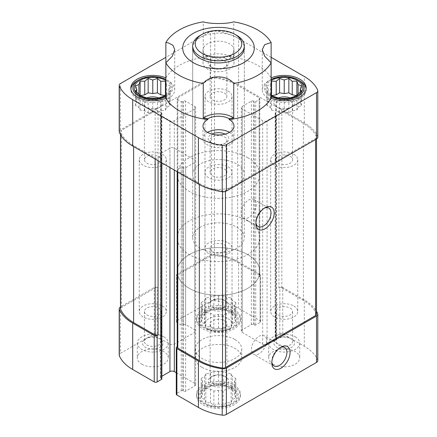 <?xml version="1.0" encoding="UTF-8"?>
<svg xmlns="http://www.w3.org/2000/svg" width="437" height="437" viewBox="0 0 437 437"><rect width="100%" height="100%" fill="white"/><g stroke="black" fill="none" stroke-linecap="round" stroke-linejoin="round"><path stroke-width="0.33" stroke-dasharray="2.19 1.64" d="M231.643 388.242A18.589 10.734 180 0 1 223.312 406.197A18.589 10.734 180 0 1 200.545 393.054A18.589 10.734 180 0 1 231.643 388.242M232.386 390.001L231.146 388.198L223.127 385.527L213.873 385.527L205.854 388.198L204.614 390.001L201.222 392.83L202.462 394.627L201.222 398.173L204.614 399.26L205.854 402.805L210.481 402.646L213.873 405.476L218.5 403.886L223.127 405.476L226.519 402.646L231.146 402.805L232.386 399.26L235.778 398.173L234.538 394.627L235.778 392.83L232.386 390.001L232.386 376.448L231.146 373.772L226.519 373.056L223.127 371.1L218.5 371.816L213.873 371.1L210.481 373.056L205.854 373.772L204.614 376.448L201.222 378.404L202.462 381.075L201.222 383.746L204.614 385.707L205.854 388.378L210.481 389.094L213.873 391.049L218.5 390.334L223.127 391.049L226.519 389.094L231.146 388.378L232.386 385.707L235.778 383.746L234.538 381.075L235.778 378.404L232.386 376.448M231.643 312.357A18.589 10.734 180 0 1 223.312 330.312A18.589 10.734 180 0 1 200.545 317.169A18.589 10.734 180 0 1 231.643 312.357M232.386 314.116L231.146 312.313L223.127 309.642L213.873 309.642L205.854 312.313L204.614 314.116L201.222 316.945L202.462 318.742L201.222 322.288L204.614 323.375L205.854 326.92L210.481 326.761L213.873 329.591L218.5 328.001L223.127 329.591L226.519 326.761L231.146 326.92L232.386 323.375L235.778 322.288L234.538 318.742L235.778 316.945L232.386 314.116L232.386 300.563L231.146 297.892L226.519 297.171L223.127 295.215L218.5 295.931L213.873 295.215L210.481 297.171L205.854 297.892L204.614 300.563L201.222 302.519L202.462 305.19L201.222 307.867L204.614 309.822L205.854 312.493L210.481 313.209L213.873 315.164L218.5 314.449L223.127 315.164L226.519 313.209L231.146 312.493L232.386 309.822L235.778 307.867L234.538 305.19L235.778 302.519L232.386 300.563M165.863 62.835L165.863 77.906A55.504 32.043 180 0 1 207.848 56.624L207.848 55.783A55.504 32.043 0 0 0 203.254 56.422L203.254 21.85M271.137 57.334L238.58 38.538A50.599 29.213 0 0 0 214.786 30.814A4.386 2.535 0 0 0 210.639 31.486L165.863 57.334M203.254 56.422A19.621 11.329 0 0 0 233.746 56.422A55.504 32.043 0 0 0 229.152 55.783L229.152 56.624A15.492 8.942 0 0 0 233.992 50.135A15.492 8.942 0 0 0 229.452 43.809A15.492 8.942 0 0 0 212.573 41.87A15.492 8.942 0 0 0 203.008 50.135A15.492 8.942 0 0 0 207.848 56.624M229.152 56.624A55.504 32.043 180 0 1 271.137 77.906L271.137 62.835M233.746 56.422L233.746 21.85M317.803 360.634A4.386 2.535 0 0 0 317.677 360.033A50.599 29.213 0 0 0 304.299 346.295L282.755 333.857A2.065 1.191 0 0 0 279.838 333.857L275.457 336.386A1.032 0.595 0 0 0 275.152 336.812A1.032 0.595 0 0 0 275.457 337.233L276.184 337.654L276.184 114.215L275.457 113.795A1.032 0.595 0 0 1 275.152 113.369A1.032 0.595 0 0 1 275.457 112.948L278.926 110.949A2.065 1.191 0 0 1 281.843 110.949L303.387 123.381A49.31 28.471 0 0 1 316.426 136.77A3.097 1.786 0 0 1 316.514 137.196A3.097 1.786 0 0 1 315.607 138.463L225.448 190.516A3.097 1.786 0 0 1 222.52 190.985A49.31 28.471 0 0 1 199.332 183.458L177.793 171.02A2.065 1.191 0 0 1 177.187 170.179A2.065 1.191 0 0 1 177.793 169.338L181.262 167.333A1.032 0.595 0 0 1 182.721 167.333L183.453 167.753A1.551 0.896 0 0 0 185.643 167.753L194.771 162.488A3.097 1.786 0 0 0 195.678 161.22A3.097 1.786 0 0 0 194.771 159.953L174.325 148.154A3.097 1.786 0 0 0 169.944 148.154L160.816 153.42A1.551 0.896 0 0 0 160.363 154.053A1.551 0.896 0 0 0 160.816 154.687L161.543 155.108A1.032 0.595 0 0 1 161.848 155.528A1.032 0.595 0 0 1 161.543 155.949L158.074 157.954A2.065 1.191 0 0 1 155.157 157.954L133.613 145.516A49.31 28.471 0 0 1 120.574 132.127A3.097 1.786 0 0 1 120.486 131.706A3.097 1.786 0 0 1 121.393 130.439L155.157 110.949A2.065 1.191 0 0 1 158.074 110.949L161.543 112.948A1.032 0.595 0 0 1 161.848 113.369A1.032 0.595 0 0 1 161.543 113.795L160.816 114.215A1.551 0.896 0 0 0 160.363 114.849A1.551 0.896 0 0 0 160.816 115.477L169.944 120.749A3.097 1.786 0 0 0 174.325 120.749L194.771 108.944A3.097 1.786 0 0 0 195.678 107.682A3.097 1.786 0 0 0 194.771 106.415L185.643 101.144A1.551 0.896 0 0 0 183.453 101.144L182.721 101.57A1.032 0.595 0 0 1 181.262 101.57L177.793 99.565A2.065 1.191 0 0 1 177.187 98.724A2.065 1.191 0 0 1 177.793 97.877L211.552 78.387A3.097 1.786 0 0 1 214.48 77.912A49.31 28.471 0 0 1 237.668 85.439L259.207 97.877A2.065 1.191 0 0 1 259.813 98.724A2.065 1.191 0 0 1 259.207 99.565L255.738 101.57A1.032 0.595 0 0 1 254.279 101.57L253.547 101.144A1.551 0.896 0 0 0 251.357 101.144L242.229 106.415A3.097 1.786 0 0 0 241.322 107.682A3.097 1.786 0 0 0 242.229 108.944L262.675 120.749A3.097 1.786 0 0 0 267.056 120.749L276.184 115.477A1.551 0.896 0 0 0 276.637 114.849A1.551 0.896 0 0 0 276.184 114.215M282.755 333.857L282.755 287.486L304.299 299.924A50.599 29.213 0 0 1 316.514 311.324M276.184 337.654A1.551 0.896 0 0 1 276.637 338.287A1.551 0.896 0 0 1 276.184 338.921L267.056 344.187A3.097 1.786 0 0 1 262.675 344.187L242.229 332.382A3.097 1.786 0 0 1 241.322 331.12A3.097 1.786 0 0 1 242.229 329.853L251.357 324.582A1.551 0.896 0 0 1 253.547 324.582L254.279 325.008A1.032 0.595 0 0 0 255.738 325.008L260.119 322.479A2.065 1.191 0 0 0 260.725 321.632A2.065 1.191 0 0 0 260.119 320.791L238.58 308.353A50.599 29.213 0 0 0 214.786 300.629A4.386 2.535 0 0 0 210.639 301.301L176.881 320.791A2.065 1.191 0 0 0 176.275 321.632A2.065 1.191 0 0 0 176.881 322.479L181.262 325.008A1.032 0.595 0 0 0 182.721 325.008L183.453 324.582L183.453 101.144M176.881 320.791L176.881 274.414L210.639 254.924A4.386 2.535 0 0 1 214.786 254.252A50.599 29.213 0 0 1 238.58 261.982L260.119 274.414A2.065 1.191 0 0 1 260.725 275.261A2.065 1.191 0 0 1 260.119 276.102L259.207 276.632A2.065 1.191 0 0 0 259.813 275.785A2.065 1.191 0 0 0 259.207 274.944L237.668 262.506A49.31 28.471 0 0 0 214.48 254.979A3.097 1.786 0 0 0 211.552 255.448L177.793 274.944A2.065 1.191 0 0 0 177.187 275.785A2.065 1.191 0 0 0 177.793 276.632L177.793 99.565M202.981 404.788A21.943 12.668 0 0 0 226.896 407.535A21.943 12.668 0 0 0 240.443 395.829A21.943 12.668 0 0 0 234.019 386.871A21.943 12.668 0 0 0 210.104 384.128A21.943 12.668 0 0 0 196.557 395.829A21.943 12.668 0 0 0 202.981 404.788M141.828 364.212A15.492 8.942 0 0 0 158.707 366.151A15.492 8.942 0 0 0 168.272 357.887A15.492 8.942 0 0 0 163.733 351.567A15.492 8.942 0 0 0 146.854 349.627A15.492 8.942 0 0 0 137.294 357.887A15.492 8.942 0 0 0 141.828 364.212M202.981 328.908A21.943 12.668 0 0 0 226.896 331.65A21.943 12.668 0 0 0 240.443 319.95A21.943 12.668 0 0 0 234.019 310.991A21.943 12.668 0 0 0 210.104 308.243A21.943 12.668 0 0 0 196.557 319.95A21.943 12.668 0 0 0 202.981 328.908M273.267 364.212A15.492 8.942 0 0 0 290.146 366.151A15.492 8.942 0 0 0 299.706 357.887A15.492 8.942 0 0 0 295.172 351.567A15.492 8.942 0 0 0 278.293 349.627A15.492 8.942 0 0 0 268.728 357.887A15.492 8.942 0 0 0 273.267 364.212M202.069 367.375A23.237 13.416 0 0 0 227.393 370.281A23.237 13.416 0 0 0 241.737 357.887A23.237 13.416 0 0 0 234.931 348.404A23.237 13.416 0 0 0 209.607 345.498A23.237 13.416 0 0 0 195.263 357.887A23.237 13.416 0 0 0 202.069 367.375M176.275 372.717L194.771 383.396A3.097 1.786 0 0 1 195.678 384.658A3.097 1.786 0 0 1 194.771 385.926L185.643 391.191A1.551 0.896 0 0 1 183.453 391.191L182.721 390.771A1.032 0.595 0 0 0 181.262 390.771L176.881 393.3A2.065 1.191 0 0 0 176.275 394.147M161.848 378.966A1.032 0.595 0 0 0 161.543 378.546L160.816 378.125A1.551 0.896 0 0 1 160.363 377.492A1.551 0.896 0 0 1 160.816 376.858L161.848 376.262M183.453 324.582A1.551 0.896 0 0 1 185.643 324.582L194.771 329.853A3.097 1.786 0 0 1 195.678 331.12A3.097 1.786 0 0 1 194.771 332.382L174.325 344.187A3.097 1.786 0 0 1 169.944 344.187L160.816 338.921A1.551 0.896 0 0 1 160.363 338.287A1.551 0.896 0 0 1 160.816 337.654L161.543 337.233A1.032 0.595 0 0 0 161.848 336.812A1.032 0.595 0 0 0 161.543 336.386L157.162 333.857A2.065 1.191 0 0 0 154.245 333.857L120.481 353.353A4.386 2.535 0 0 0 119.197 355.144M177.187 347.246A2.065 1.191 0 0 1 177.793 346.399L177.187 346.749M282.755 287.486A2.065 1.191 0 0 0 279.838 287.486L278.926 288.01L278.926 110.949M316.514 314.263A3.097 1.786 0 0 0 316.426 313.837A49.31 28.471 0 0 0 303.387 300.448L281.843 288.01A2.065 1.191 0 0 0 278.926 288.01M157.162 333.857L157.162 287.486L158.074 288.01A2.065 1.191 0 0 0 155.157 288.01L121.393 307.506A3.097 1.786 0 0 0 120.486 308.768M157.162 287.486A2.065 1.191 0 0 0 154.245 287.486L120.486 306.976L120.481 353.353M176.881 274.414A2.065 1.191 0 0 0 176.275 275.261A2.065 1.191 0 0 0 176.881 276.102L177.793 276.632M317.803 137.196A4.386 2.535 0 0 0 317.677 136.595A50.599 29.213 0 0 0 304.299 122.857L238.58 84.915A50.599 29.213 0 0 0 214.786 77.191A4.386 2.535 0 0 0 210.639 77.857L120.481 129.915A4.386 2.535 0 0 0 119.197 131.706M234.931 339.549A23.237 13.416 180 0 1 241.737 349.037A23.237 13.416 180 0 1 218.5 362.448A23.237 13.416 180 0 1 195.263 349.037A23.237 13.416 180 0 1 209.607 336.643A23.237 13.416 180 0 1 234.931 339.549M192.684 174.5L192.684 48.026A25.816 14.907 180 0 1 208.618 34.255A25.816 14.907 180 0 1 236.756 37.484A25.816 14.907 180 0 1 244.316 48.026L244.316 174.5A25.816 14.907 180 0 1 218.5 189.407A25.816 14.907 180 0 1 192.684 174.5A25.816 14.907 180 0 1 208.618 160.729A25.816 14.907 180 0 1 236.756 163.962A25.816 14.907 180 0 1 244.316 174.5M207.848 55.783A15.492 8.942 0 0 0 229.152 55.783M290.261 97.997A10.324 5.96 180 0 1 291.523 98.615A10.324 5.96 180 0 1 291.523 107.049A10.324 5.96 180 0 1 276.916 107.049A10.324 5.96 180 0 1 278.178 97.997M271.519 95.643L270.328 98.199L266.941 100.16L268.181 102.832L266.941 105.503L270.328 107.458L271.568 110.135L276.2 110.851L279.587 112.806L284.219 112.09L288.846 112.806L292.238 110.851L296.865 110.135L298.105 107.458L301.497 105.503L300.252 102.832L301.497 100.16L298.105 98.199L296.92 95.643M290.135 101.013A8.369 4.834 180 0 1 292.588 104.427A8.369 4.834 180 0 1 290.135 107.846A8.369 4.834 180 0 1 278.298 107.846A8.369 4.834 180 0 1 275.851 104.427A8.369 4.834 180 0 1 281.013 99.964A8.369 4.834 180 0 1 290.135 101.013M290.135 156.326A8.369 4.834 180 0 1 292.588 159.745A8.369 4.834 180 0 1 284.219 164.58A8.369 4.834 180 0 1 275.851 159.745A8.369 4.834 180 0 1 281.013 155.282A8.369 4.834 180 0 1 290.135 156.326M293.79 154.223A13.531 7.811 180 0 1 297.75 159.745A13.531 7.811 180 0 1 284.219 167.557A13.531 7.811 180 0 1 270.683 159.745A13.531 7.811 180 0 1 279.041 152.524A13.531 7.811 180 0 1 293.79 154.223M293.79 305.993A13.531 7.811 180 0 1 297.75 311.515A13.531 7.811 180 0 1 284.219 319.327A13.531 7.811 180 0 1 270.683 311.515A13.531 7.811 180 0 1 279.041 304.294A13.531 7.811 180 0 1 293.79 305.993M290.135 308.096A8.369 4.834 180 0 1 292.588 311.515A8.369 4.834 180 0 1 284.219 316.35A8.369 4.834 180 0 1 275.851 311.515A8.369 4.834 180 0 1 281.013 307.053A8.369 4.834 180 0 1 290.135 308.096M295.172 336.812A15.492 8.942 180 0 1 299.706 343.132A15.492 8.942 180 0 1 284.219 352.075A15.492 8.942 180 0 1 268.728 343.132A15.492 8.942 180 0 1 278.293 334.873A15.492 8.942 180 0 1 295.172 336.812M290.135 338.118L290.135 338.118A8.369 4.834 180 0 1 292.588 341.537A8.369 4.834 180 0 1 284.219 346.366A8.369 4.834 180 0 1 275.851 341.537A8.369 4.834 180 0 1 278.298 338.118A8.369 4.834 180 0 1 290.135 338.118L291.523 338.915A10.324 5.96 180 0 1 291.517 347.349A10.324 5.96 180 0 1 276.916 347.349A10.324 5.96 180 0 1 276.916 338.915A10.324 5.96 180 0 1 291.523 338.915L290.135 338.118M229.452 56.46A15.492 8.942 180 0 1 233.992 62.781A15.492 8.942 180 0 1 218.5 71.723A15.492 8.942 180 0 1 203.008 62.781A15.492 8.942 180 0 1 212.573 54.521A15.492 8.942 180 0 1 229.452 56.46M225.803 58.563A10.324 5.96 180 0 1 225.803 66.998A10.324 5.96 180 0 1 211.197 66.998A10.324 5.96 180 0 1 211.197 58.563A10.324 5.96 180 0 1 225.803 58.563M224.416 60.962A8.369 4.834 180 0 1 226.869 64.381A8.369 4.834 180 0 1 224.416 67.795A8.369 4.834 180 0 1 212.584 67.795A8.369 4.834 180 0 1 210.131 64.381A8.369 4.834 180 0 1 215.299 59.913A8.369 4.834 180 0 1 224.416 60.962M224.416 93.092A8.369 4.834 180 0 1 226.869 96.506A8.369 4.834 180 0 1 218.5 101.34A8.369 4.834 180 0 1 210.131 96.506A8.369 4.834 180 0 1 215.299 92.043A8.369 4.834 180 0 1 224.416 93.092M228.07 90.983A13.531 7.811 180 0 1 232.031 96.506A13.531 7.811 180 0 1 218.5 104.323A13.531 7.811 180 0 1 204.969 96.506A13.531 7.811 180 0 1 213.322 89.29A13.531 7.811 180 0 1 228.07 90.983M228.07 242.754A13.531 7.811 180 0 1 232.031 248.276A13.531 7.811 180 0 1 218.5 256.093A13.531 7.811 180 0 1 204.969 248.276A13.531 7.811 180 0 1 213.322 241.06A13.531 7.811 180 0 1 228.07 242.754M224.416 244.862A8.369 4.834 180 0 1 226.869 248.276A8.369 4.834 180 0 1 218.5 253.11A8.369 4.834 180 0 1 210.131 248.276A8.369 4.834 180 0 1 215.299 243.813A8.369 4.834 180 0 1 224.416 244.862M224.416 300.175L224.416 300.175A8.369 4.834 180 0 1 226.869 303.595A8.369 4.834 180 0 1 218.5 308.424A8.369 4.834 180 0 1 210.131 303.595A8.369 4.834 180 0 1 212.584 300.175A8.369 4.834 180 0 1 224.416 300.175L225.803 300.978A10.324 5.96 180 0 1 225.803 309.407A10.324 5.96 180 0 1 211.197 309.407A10.324 5.96 180 0 1 211.197 300.978A10.324 5.96 180 0 1 225.803 300.978L224.416 300.175M306.113 88.919A21.943 12.668 180 0 1 306.162 89.76A21.943 12.668 180 0 1 284.219 102.433A21.943 12.668 180 0 1 262.276 89.76A21.943 12.668 180 0 1 268.7 80.801A21.943 12.668 180 0 1 299.733 80.801M271.137 79.436A19.878 11.477 0 0 0 270.159 79.96A19.878 11.477 0 0 0 270.164 96.189A19.878 11.477 0 0 0 271.137 96.719M271.137 95.698A18.589 10.734 180 0 1 271.137 80.452M271.137 82.407L270.328 84.647L266.941 85.734L268.181 89.279L266.941 91.082L270.328 93.906L271.137 95.14M234.019 309.303A21.943 12.668 180 0 1 240.443 318.262A21.943 12.668 180 0 1 234.019 327.22A21.943 12.668 180 0 1 202.981 327.22A21.943 12.668 180 0 1 196.557 318.262A21.943 12.668 180 0 1 210.104 306.556A21.943 12.668 180 0 1 234.019 309.303M232.555 311.832A19.878 11.477 180 0 1 232.555 328.061A19.878 11.477 180 0 1 204.445 328.061A19.878 11.477 180 0 1 204.445 311.832A19.878 11.477 180 0 1 232.555 311.832M158.822 97.997A10.324 5.96 180 0 1 160.084 98.615A10.324 5.96 180 0 1 160.084 107.049A10.324 5.96 180 0 1 145.477 107.049A10.324 5.96 180 0 1 146.745 97.997M140.08 95.643L138.895 98.199L135.503 100.16L136.748 102.832L135.503 105.503L138.895 107.458L140.135 110.135L144.762 110.851L148.154 112.806L152.781 112.09L157.413 112.806L160.8 110.851L165.432 110.135L166.672 107.458L170.059 105.503L168.819 102.832L170.059 100.16L166.672 98.199L165.481 95.643M158.702 101.013A8.369 4.834 180 0 1 161.149 104.427A8.369 4.834 180 0 1 158.702 107.846A8.369 4.834 180 0 1 146.865 107.846A8.369 4.834 180 0 1 144.412 104.427A8.369 4.834 180 0 1 149.58 99.964A8.369 4.834 180 0 1 158.702 101.013M158.702 156.326A8.369 4.834 180 0 1 161.149 159.745A8.369 4.834 180 0 1 152.781 164.58A8.369 4.834 180 0 1 144.412 159.745A8.369 4.834 180 0 1 149.58 155.282A8.369 4.834 180 0 1 158.702 156.326M162.351 154.223A13.531 7.811 180 0 1 166.317 159.745A13.531 7.811 180 0 1 152.781 167.557A13.531 7.811 180 0 1 139.25 159.745A13.531 7.811 180 0 1 147.602 152.524A13.531 7.811 180 0 1 162.351 154.223M162.351 305.993A13.531 7.811 180 0 1 166.317 311.515A13.531 7.811 180 0 1 152.781 319.327A13.531 7.811 180 0 1 139.25 311.515A13.531 7.811 180 0 1 147.602 304.294A13.531 7.811 180 0 1 162.351 305.993M158.702 308.096A8.369 4.834 180 0 1 161.149 311.515A8.369 4.834 180 0 1 152.781 316.35A8.369 4.834 180 0 1 144.412 311.515A8.369 4.834 180 0 1 149.58 307.053A8.369 4.834 180 0 1 158.702 308.096M163.733 336.812A15.492 8.942 180 0 1 168.272 343.132A15.492 8.942 180 0 1 152.781 352.075A15.492 8.942 180 0 1 137.294 343.132A15.492 8.942 180 0 1 146.854 334.873A15.492 8.942 180 0 1 163.733 336.812M158.702 338.118L158.702 338.118A8.369 4.834 180 0 1 161.149 341.537A8.369 4.834 180 0 1 152.781 346.366A8.369 4.834 180 0 1 144.412 341.537A8.369 4.834 180 0 1 146.865 338.118A8.369 4.834 180 0 1 158.702 338.118L160.084 338.915A10.324 5.96 180 0 1 160.084 347.349A10.324 5.96 180 0 1 145.483 347.349A10.324 5.96 180 0 1 145.477 338.915A10.324 5.96 180 0 1 160.084 338.915L158.702 338.118M229.452 132.34L229.452 132.34A15.492 8.942 180 0 1 233.992 138.666A15.492 8.942 180 0 1 218.5 147.608A15.492 8.942 180 0 1 203.008 138.666A15.492 8.942 180 0 1 207.548 132.34M225.137 134.099A10.324 5.96 180 0 1 225.803 134.449A10.324 5.96 180 0 1 225.803 142.883A10.324 5.96 180 0 1 211.197 142.883A10.324 5.96 180 0 1 211.863 134.099M224.416 136.847A8.369 4.834 180 0 1 226.869 140.261A8.369 4.834 180 0 1 224.416 143.68A8.369 4.834 180 0 1 212.584 143.68A8.369 4.834 180 0 1 210.131 140.261A8.369 4.834 180 0 1 215.299 135.798A8.369 4.834 180 0 1 224.416 136.847M224.416 168.977A8.369 4.834 180 0 1 226.869 172.391A8.369 4.834 180 0 1 218.5 177.225A8.369 4.834 180 0 1 210.131 172.391A8.369 4.834 180 0 1 215.299 167.928A8.369 4.834 180 0 1 224.416 168.977M228.07 166.868A13.531 7.811 180 0 1 232.031 172.391A13.531 7.811 180 0 1 218.5 180.208A13.531 7.811 180 0 1 204.969 172.391A13.531 7.811 180 0 1 213.322 165.175A13.531 7.811 180 0 1 228.07 166.868M228.07 318.639A13.531 7.811 180 0 1 232.031 324.161A13.531 7.811 180 0 1 218.5 331.973A13.531 7.811 180 0 1 204.969 324.161A13.531 7.811 180 0 1 213.322 316.945A13.531 7.811 180 0 1 228.07 318.639M224.416 320.747A8.369 4.834 180 0 1 226.869 324.161A8.369 4.834 180 0 1 218.5 328.995A8.369 4.834 180 0 1 210.131 324.161A8.369 4.834 180 0 1 215.299 319.698A8.369 4.834 180 0 1 224.416 320.747M224.416 376.06L224.416 376.06A8.369 4.834 180 0 1 226.869 379.48A8.369 4.834 180 0 1 218.5 384.309A8.369 4.834 180 0 1 210.131 379.48A8.369 4.834 180 0 1 212.584 376.06A8.369 4.834 180 0 1 224.416 376.06L225.803 376.858A10.324 5.96 180 0 1 225.803 385.292A10.324 5.96 180 0 1 211.197 385.292A10.324 5.96 180 0 1 211.197 376.858A10.324 5.96 180 0 1 225.803 376.858L224.416 376.06M137.267 80.801A21.943 12.668 180 0 1 168.3 80.801L168.3 80.801A21.943 12.668 180 0 1 174.724 89.76A21.943 12.668 180 0 1 152.781 102.433A21.943 12.668 180 0 1 130.838 89.76A21.943 12.668 180 0 1 130.887 88.919M165.863 96.719A19.878 11.477 0 0 0 166.841 79.96A19.878 11.477 0 0 0 166.836 79.96A19.878 11.477 0 0 0 165.863 79.436M166.836 79.96L168.3 80.801L166.841 79.96M165.863 95.14L166.672 93.906L170.059 91.082L168.819 89.279L170.059 85.734L166.672 84.647L165.863 82.407M165.863 80.452A18.589 10.734 180 0 1 165.923 80.49A18.589 10.734 180 0 1 165.863 95.698M234.019 385.188A21.943 12.668 180 0 1 240.443 394.147A21.943 12.668 180 0 1 234.019 403.105A21.943 12.668 180 0 1 202.981 403.105A21.943 12.668 180 0 1 196.557 394.147A21.943 12.668 180 0 1 210.104 382.441A21.943 12.668 180 0 1 234.019 385.188M232.555 387.717A19.878 11.477 180 0 1 232.555 403.946A19.878 11.477 180 0 1 204.445 403.946A19.878 11.477 180 0 1 204.445 387.717A19.878 11.477 180 0 1 232.555 387.717M298.105 98.199L298.105 107.458M270.328 98.199L270.328 84.647M266.941 100.16L266.941 85.734M268.181 102.832L268.181 89.279M266.941 105.503L266.941 91.082M270.328 107.458L270.328 93.906M271.568 110.135L271.568 95.708M276.2 110.851L276.2 97.298M279.587 112.806L279.587 98.38M284.219 112.09L284.219 98.538M288.846 112.806L288.846 98.38M292.238 110.851L292.238 97.298M296.865 110.135L296.865 95.708M301.497 105.503L301.497 91.082M300.252 102.832L300.252 92.174M301.497 100.16L301.497 85.734M166.672 98.199L166.672 84.647M138.895 98.199L138.895 107.458M135.503 100.16L135.503 85.734M136.748 102.832L136.748 92.18M135.503 105.503L135.503 91.082M140.135 110.135L140.135 95.708M144.762 110.851L144.762 97.298M148.154 112.806L148.154 98.38M152.781 112.09L152.781 98.538M157.413 112.806L157.413 98.38M160.8 110.851L160.8 97.298M165.432 110.135L165.432 95.708M166.672 107.458L166.672 93.906M170.059 105.503L170.059 91.082M168.819 102.832L168.819 89.279M170.059 100.16L170.059 85.734M231.146 297.892L231.146 312.313M226.519 297.171L226.519 310.729M223.127 295.215L223.127 309.642M218.5 295.931L218.5 309.483M213.873 295.215L213.873 309.642M210.481 297.171L210.481 310.729M205.854 297.892L205.854 312.313M204.614 300.563L204.614 314.116M201.222 302.519L201.222 316.945M202.462 305.19L202.462 318.742M201.222 307.867L201.222 322.288M204.614 309.822L204.614 323.375M205.854 312.493L205.854 326.92M210.481 313.209L210.481 326.761M213.873 315.164L213.873 329.591M218.5 314.449L218.5 328.001M223.127 315.164L223.127 329.591M226.519 313.209L226.519 326.761M231.146 312.493L231.146 326.92M232.386 309.822L232.386 323.375M235.778 307.867L235.778 322.288M234.538 305.19L234.538 318.742M235.778 302.519L235.778 316.945M231.146 373.772L231.146 388.198M226.519 373.056L226.519 386.608M223.127 371.1L223.127 385.527M218.5 371.816L218.5 385.368M213.873 371.1L213.873 385.527M210.481 373.056L210.481 386.608M205.854 373.772L205.854 388.198M204.614 376.448L204.614 390.001M201.222 378.404L201.222 392.83M202.462 381.075L202.462 394.627M201.222 383.746L201.222 398.173M204.614 385.707L204.614 399.26M205.854 388.378L205.854 402.805M210.481 389.094L210.481 402.646M213.873 391.049L213.873 405.476M218.5 390.334L218.5 403.886M223.127 391.049L223.127 405.476M226.519 389.094L226.519 402.646M231.146 388.378L231.146 402.805M232.386 385.707L232.386 399.26M235.778 383.746L235.778 398.173M234.538 381.075L234.538 394.627M235.778 378.404L235.778 392.83M247.708 157.637A41.307 23.849 180 0 1 259.807 174.5A41.307 23.849 180 0 1 218.5 198.349A41.307 23.849 180 0 1 177.193 174.5A41.307 23.849 180 0 1 202.692 152.469A41.307 23.849 180 0 1 247.708 157.637M247.708 254.602A41.307 23.849 180 0 1 259.807 271.464A41.307 23.849 180 0 1 218.5 295.314A41.307 23.849 180 0 1 177.193 271.464A41.307 23.849 180 0 1 202.692 249.434A41.307 23.849 180 0 1 247.708 254.602A41.307 23.849 180 0 1 259.807 271.464A41.307 23.849 180 0 1 218.5 295.314A41.307 23.849 180 0 1 177.193 271.464A41.307 23.849 180 0 1 202.692 249.434A41.307 23.849 180 0 1 247.708 254.602M255.962 222.531A10.674 6.162 -60 0 1 255.924 221.685A10.674 6.162 -60 0 1 263.467 208.613A10.674 6.162 -60 0 1 264.221 208.22M248.62 217.468A10.674 6.162 -60 0 1 243.283 217.997A10.674 6.162 -60 0 1 243.283 205.674A10.674 6.162 -60 0 1 253.957 199.512A10.674 6.162 -60 0 1 255.59 208.061A10.674 6.162 -60 0 1 248.62 217.468M271.841 361.967A10.674 6.162 -60 0 1 271.803 361.12A10.674 6.162 -60 0 1 279.352 348.049A10.674 6.162 -60 0 1 280.106 347.661M259.026 353.746A10.674 6.162 -60 0 1 253.689 354.276A10.674 6.162 -60 0 1 253.689 341.947A10.674 6.162 -60 0 1 264.363 335.785A10.674 6.162 -60 0 1 265.996 344.34A10.674 6.162 -60 0 1 259.026 353.746M200.244 35.381A25.816 14.907 180 0 1 236.756 35.381M236.756 227.196A25.816 14.907 180 0 1 244.316 237.739A25.816 14.907 180 0 1 218.5 252.641A25.816 14.907 180 0 1 192.684 237.739A25.816 14.907 180 0 1 208.618 223.968A25.816 14.907 180 0 1 236.756 227.196M247.708 220.876A41.307 23.849 180 0 1 259.807 237.739A41.307 23.849 180 0 1 218.5 261.588A41.307 23.849 180 0 1 177.193 237.739A41.307 23.849 180 0 1 202.692 215.703A41.307 23.849 180 0 1 247.708 220.876M304.299 346.295L304.299 299.924M210.639 301.301L210.639 254.924M155.157 159.008L155.157 157.954M133.613 146.57L133.613 145.516M177.793 274.944L177.793 97.877M211.552 255.448L211.552 78.387M281.843 288.01L281.843 110.949M303.387 300.448L303.387 123.381M317.677 360.033L317.677 313.662M260.119 320.791L260.119 274.414M238.58 308.353L238.58 261.982M214.786 300.629L214.786 254.252M154.245 333.857L154.245 287.486M316.426 313.837L316.426 136.77M315.607 139.512L315.607 138.463M225.448 191.444L225.448 190.516M222.52 191.745L222.52 190.985M199.332 184.501L199.332 183.458M177.793 172.074L177.793 171.02M120.574 134.793L120.574 132.127M121.393 307.506L121.393 130.439M155.157 288.01L155.157 110.949M214.48 254.979L214.48 77.912M237.668 262.506L237.668 85.439M259.207 274.944L259.207 97.877M317.677 136.595L317.677 90.224M120.481 129.915L120.481 83.538M210.639 77.857L210.639 31.486M214.786 77.191L214.786 30.814M238.58 84.915L238.58 38.538M304.299 122.857L304.299 76.48M279.838 333.857L279.838 287.486M275.457 336.386L275.457 112.948M275.457 337.233L275.457 113.795M276.184 338.921L276.184 115.477M267.056 344.187L267.056 120.749M262.675 344.187L262.675 120.749M242.229 332.382L242.229 108.944M242.229 329.853L242.229 106.415M251.357 324.582L251.357 101.144M253.547 324.582L253.547 101.144M254.279 325.008L254.279 101.57M255.738 325.008L255.738 101.57M260.119 322.479L260.119 276.102M259.207 276.632L259.207 99.565M176.881 322.479L176.881 276.102M181.262 325.008L181.262 101.57M182.721 325.008L182.721 101.57M185.643 324.582L185.643 101.144M194.771 329.853L194.771 106.415M194.771 332.382L194.771 108.944M174.325 344.187L174.325 120.749M169.944 344.187L169.944 120.749M160.816 338.921L160.816 115.477M160.816 337.654L160.816 114.215M161.543 337.233L161.543 113.795M161.543 336.386L161.543 112.948M158.074 288.01L158.074 110.949M177.793 346.399L177.793 169.338M181.262 390.771L181.262 167.333M176.881 393.3L176.881 346.929M182.721 390.771L182.721 167.333M183.453 391.191L183.453 167.753M185.643 391.191L185.643 167.753M194.771 385.926L194.771 162.488M194.771 383.396L194.771 159.953M174.325 170.075L174.325 148.154M169.944 167.546L169.944 148.154M160.816 376.858L160.816 153.42M160.816 378.125L160.816 154.687M161.543 378.546L161.543 155.108M161.543 162.695L161.543 155.949M158.074 160.696L158.074 157.954M316.514 138.993L316.514 137.196M120.486 134.64L120.486 131.706M275.152 336.812L275.152 113.369M276.637 338.287L276.637 114.849M241.322 331.12L241.322 107.682M259.813 275.785L259.813 98.724M195.678 331.12L195.678 107.682M160.363 338.287L160.363 114.849M161.848 336.812L161.848 113.369M177.187 275.785L177.187 98.724M177.187 171.725L177.187 170.179M195.678 384.658L195.678 161.22M160.363 377.492L160.363 154.053M161.848 162.87L161.848 155.528M260.725 321.632L260.725 275.261M176.275 321.632L176.275 275.261M195.263 349.037L195.263 357.887M241.737 349.037L241.737 357.887M290.135 107.846L291.523 107.049M278.298 107.846L276.916 107.049M275.851 104.427L275.851 159.745M292.588 104.427L292.588 159.745M270.683 159.745L270.683 311.515M297.75 159.745L297.75 311.515M268.728 343.132L268.728 357.887M299.706 343.132L299.706 357.887M275.851 311.515L275.851 341.537M292.588 311.515L292.588 341.537M278.298 338.118L276.916 338.915M203.008 50.135L203.008 62.781M233.992 50.135L233.992 62.781M224.416 67.795L225.803 66.998M212.584 67.795L211.197 66.998M210.131 64.381L210.131 96.506M226.869 64.381L226.869 96.506M204.969 96.506L204.969 248.276M232.031 96.506L232.031 248.276M210.131 248.276L210.131 303.595M226.869 248.276L226.869 303.595M212.584 300.175L211.197 300.978M262.276 49.643L262.276 89.76M306.162 88.077L306.162 89.76M270.159 79.96L268.7 80.801M196.557 318.262L196.557 319.95M240.443 318.262L240.443 319.95M232.555 328.061L234.019 327.22M204.445 328.061L202.981 327.22M158.702 107.846L160.084 107.049M146.865 107.846L145.477 107.049M144.412 104.427L144.412 159.745M161.149 104.427L161.149 159.745M139.25 159.745L139.25 311.515M166.317 159.745L166.317 311.515M137.294 343.132L137.294 357.887M168.272 343.132L168.272 357.887M144.412 311.515L144.412 341.537M161.149 311.515L161.149 341.537M146.865 338.118L145.477 338.915M203.008 126.02L203.008 138.666M233.992 126.02L233.992 138.666M224.416 143.68L225.803 142.883M212.584 143.68L211.197 142.883M210.131 140.261L210.131 172.391M226.869 140.261L226.869 172.391M204.969 172.391L204.969 324.161M232.031 172.391L232.031 324.161M210.131 324.161L210.131 379.48M226.869 324.161L226.869 379.48M212.584 376.06L211.197 376.858M130.838 88.077L130.838 89.76M174.724 49.643L174.724 89.76M196.557 394.147L196.557 395.829M240.443 394.147L240.443 395.829M232.555 403.946L234.019 403.105M204.445 403.946L202.981 403.105M177.193 174.5L177.193 237.739M259.807 174.5L259.807 237.739M255.924 221.685L255.924 223.509M263.467 208.613L265.051 207.701M268.804 208.083L253.957 199.512M258.13 226.568L243.283 217.997M271.803 361.12L271.803 362.95M279.352 348.049L280.931 347.136M284.689 347.524L264.363 335.785M274.015 366.009L253.689 354.276M192.684 48.026L192.684 237.739M244.316 48.026L244.316 237.739"/><path stroke-width="0.66" d="M271.137 42.493L271.137 62.835L264.68 56.22L262.276 49.643L264.68 44.689L271.137 42.493A55.504 32.043 180 0 0 233.746 21.85C226.808 24.101 210.142 24.095 203.254 21.85A55.504 32.043 180 0 0 165.863 42.493L165.863 98.249A55.504 32.043 180 0 0 207.848 119.525A15.492 8.942 0 0 0 203.008 126.02A15.492 8.942 0 0 0 218.5 134.962A15.492 8.942 0 0 0 233.992 126.02A15.492 8.942 0 0 0 229.452 119.694A15.492 8.942 0 0 0 229.152 119.525A55.504 32.043 180 0 0 271.137 98.249A21.943 12.668 0 0 0 294.079 99.396A21.943 12.668 0 0 0 306.162 88.077A21.943 12.668 0 0 0 299.733 79.119A21.943 12.668 0 0 0 271.137 77.906M229.152 119.525L229.152 118.684A55.504 32.043 0 0 0 233.746 118.045A19.621 11.329 0 0 0 203.254 118.045A55.504 32.043 0 0 0 207.848 118.684L207.848 119.525M203.254 118.045L203.254 83.478A55.504 32.043 180 0 1 165.863 62.835L172.32 56.226L174.724 49.643L173.014 45.322L168.3 42.87L165.863 42.493M165.863 57.334L120.481 83.538A4.386 2.535 0 0 0 119.197 85.33A4.386 2.535 0 0 0 119.323 85.931A50.599 29.213 0 0 0 132.701 99.669L198.42 137.611A50.599 29.213 0 0 0 222.215 145.335A4.386 2.535 0 0 0 226.361 144.669L316.519 92.611A4.386 2.535 0 0 0 317.803 90.82A4.386 2.535 0 0 0 317.677 90.224A50.599 29.213 0 0 0 304.299 76.48L271.137 57.334M165.863 77.906A21.943 12.668 0 0 0 142.921 76.759A21.943 12.668 0 0 0 130.838 88.077A21.943 12.668 0 0 0 142.921 99.396A21.943 12.668 0 0 0 165.863 98.249M243.808 33.414A35.79 20.665 180 0 1 252.439 54.581A35.79 20.665 180 0 1 202.063 66.38A35.79 20.665 180 0 1 189.609 35.829A35.79 20.665 180 0 1 243.808 33.414M271.137 98.249L271.137 62.835A55.504 32.043 180 0 1 233.746 83.478C226.858 74.705 210.192 74.683 203.254 83.478M233.746 118.045L233.746 83.478M120.481 306.976L120.486 306.976A4.386 2.535 0 0 0 119.197 308.768L119.197 355.144A4.386 2.535 0 0 0 119.323 355.745A50.599 29.213 0 0 0 132.701 369.483L154.245 381.922A2.065 1.191 0 0 0 157.162 381.922L161.543 379.387A1.032 0.595 0 0 0 161.848 378.966L161.848 162.87M154.245 381.922L154.245 335.545L132.701 323.107A50.599 29.213 0 0 1 119.323 309.369A4.386 2.535 0 0 1 119.197 308.768M177.187 346.749L176.881 346.929A2.065 1.191 0 0 0 176.275 347.77L176.275 394.147A2.065 1.191 0 0 0 176.881 394.988L198.42 407.426A50.599 29.213 0 0 0 222.215 415.15A4.386 2.535 0 0 0 226.361 414.478L316.519 362.426A4.386 2.535 0 0 0 317.803 360.634L317.803 314.263A4.386 2.535 0 0 0 317.677 313.662A50.599 29.213 0 0 0 316.514 311.324M161.848 376.262L169.944 371.592A3.097 1.786 0 0 1 174.325 371.592L176.275 372.717M176.275 347.77A2.065 1.191 0 0 0 176.881 348.611L198.42 361.049A50.599 29.213 0 0 0 222.215 368.773A4.386 2.535 0 0 0 226.361 368.107L316.519 316.055A4.386 2.535 0 0 0 317.803 314.263M177.187 171.725L177.187 347.246A2.065 1.191 0 0 0 177.793 348.087L199.332 360.525A49.31 28.471 0 0 0 222.52 368.052A3.097 1.786 0 0 0 225.448 367.577L315.607 315.525A3.097 1.786 0 0 0 316.514 314.263L316.514 138.993A4.386 2.535 0 0 0 317.803 137.196L317.803 90.82M154.245 335.545A2.065 1.191 0 0 0 157.162 335.545L158.074 335.015L158.074 160.696M120.486 134.64L120.486 308.768A3.097 1.786 0 0 0 120.574 309.194A49.31 28.471 0 0 0 133.613 322.582L155.157 335.015A2.065 1.191 0 0 0 158.074 335.015M280.931 368.216A12.908 7.451 -60 0 1 271.803 362.95A12.908 7.451 -60 0 1 280.931 347.136A12.908 7.451 -60 0 1 290.059 352.408A12.908 7.451 -60 0 1 280.931 368.216M265.051 228.78A12.908 7.451 -60 0 1 255.924 223.509A12.908 7.451 -60 0 1 265.051 207.701A12.908 7.451 -60 0 1 274.179 212.972A12.908 7.451 -60 0 1 265.051 228.78M316.519 92.611L316.519 138.988L226.361 191.04A4.386 2.535 0 0 1 222.215 191.712A50.599 29.213 0 0 1 198.42 183.988L132.701 146.045L132.701 99.669M119.197 85.33L119.197 131.706A4.386 2.535 0 0 0 119.323 132.302A50.599 29.213 0 0 0 132.701 146.045M236.756 35.381L234.931 34.326L236.756 35.381A25.816 14.907 180 0 1 244.316 45.918L244.316 48.026A25.816 14.907 180 0 1 218.5 62.928A25.816 14.907 180 0 1 192.684 48.026L192.684 45.918A25.816 14.907 180 0 1 200.244 35.381L202.069 34.326A23.237 13.416 180 0 1 234.931 34.326L234.931 34.326A23.237 13.416 180 0 1 234.931 53.298A23.237 13.416 180 0 1 202.069 53.298A23.237 13.416 180 0 1 202.069 34.326M229.152 118.684A15.492 8.942 0 0 0 207.848 118.684M278.178 97.997A10.324 5.96 180 0 1 290.261 97.997M296.92 95.643L292.238 94.813L288.846 92.857L284.219 93.573L279.587 92.857L276.2 94.813L271.519 95.643M271.137 96.719A19.878 11.477 0 0 0 298.739 95.916A19.878 11.477 0 0 0 298.274 79.96L299.733 80.801A21.943 12.668 180 0 1 306.113 88.919M299.733 80.801L298.274 79.96A19.878 11.477 0 0 0 271.137 79.436M271.137 95.14L271.568 95.708L279.587 98.38L288.846 98.38L296.865 95.708L298.105 93.906L301.497 91.082L300.252 89.279L301.497 85.734L298.105 84.647L296.865 81.107L292.238 81.26L288.846 78.431L284.219 80.02L279.587 78.431L276.2 81.26L271.568 81.107L271.137 82.407M271.137 80.452A18.589 10.734 180 0 1 297.362 80.49A18.589 10.734 180 0 1 297.389 95.648A18.589 10.734 180 0 1 271.137 95.698M146.745 97.997A10.324 5.96 180 0 1 158.822 97.997M165.481 95.643L160.8 94.813L157.413 92.857L152.781 93.573L148.154 92.857L144.762 94.813L140.08 95.643M207.548 132.34A15.492 8.942 180 0 1 229.452 132.34M211.863 134.099A10.324 5.96 180 0 1 225.137 134.099M130.887 88.919A21.943 12.668 180 0 1 137.267 80.801L138.726 79.96A19.878 11.477 0 0 0 138.726 96.189A19.878 11.477 0 0 0 165.863 96.719M165.863 79.436A19.878 11.477 0 0 0 138.726 79.96M165.863 82.407L165.432 81.107L160.8 81.26L157.413 78.431L152.781 80.02L148.154 78.431L144.762 81.26L140.135 81.107L138.895 84.647L135.503 85.734L136.748 89.279L135.503 91.082L138.895 93.906L140.135 95.708L148.154 98.38L157.413 98.38L165.432 95.708L165.863 95.14M165.863 95.698A18.589 10.734 180 0 1 139.616 95.654A18.589 10.734 180 0 1 139.616 80.501A18.589 10.734 180 0 1 165.863 80.452M296.865 95.528L296.865 81.107M298.105 93.906L298.105 84.647M292.238 94.813L292.238 81.26M288.846 92.857L288.846 78.431M284.219 93.573L284.219 80.02M279.587 92.857L279.587 78.431M276.2 94.813L276.2 81.26M271.568 95.528L271.568 81.107M300.252 92.174L300.252 89.279M165.432 95.528L165.432 81.107M160.8 94.813L160.8 81.26M157.413 92.857L157.413 78.431M152.781 93.573L152.781 80.02M148.154 92.857L148.154 78.431M144.762 94.813L144.762 81.26M140.135 95.528L140.135 81.107M138.895 93.906L138.895 84.647M136.748 92.18L136.748 89.279M264.221 208.22A10.674 6.162 -60 0 1 268.804 208.083A10.674 6.162 -60 0 1 270.443 216.637A10.674 6.162 -60 0 1 263.467 226.038A10.674 6.162 -60 0 1 258.13 226.568A10.674 6.162 -60 0 1 255.962 222.531M280.106 347.661A10.674 6.162 -60 0 1 284.689 347.524A10.674 6.162 -60 0 1 286.322 356.073A10.674 6.162 -60 0 1 279.352 365.479A10.674 6.162 -60 0 1 274.015 366.009A10.674 6.162 -60 0 1 271.841 361.967M244.316 45.918A25.816 14.907 180 0 1 218.5 60.825A25.816 14.907 180 0 1 192.684 45.918M132.701 369.483L132.701 323.107M155.157 335.015L155.157 159.008M133.613 322.582L133.613 146.57M119.323 355.745L119.323 309.369M176.881 394.988L176.881 348.611M198.42 407.426L198.42 361.049M222.215 415.15L222.215 368.773M226.361 414.478L226.361 368.107M316.519 362.426L316.519 316.055M315.607 315.525L315.607 139.512M225.448 367.577L225.448 191.444M222.52 368.052L222.52 191.745M199.332 360.525L199.332 184.501M177.793 348.087L177.793 172.074M120.574 309.194L120.574 134.793M226.361 191.04L226.361 144.669M222.215 191.712L222.215 145.335M198.42 183.988L198.42 137.611M119.323 132.302L119.323 85.931M174.325 371.592L174.325 170.075M169.944 371.592L169.944 167.546M161.543 379.387L161.543 162.695M157.162 381.922L157.162 335.545"/></g></svg>
